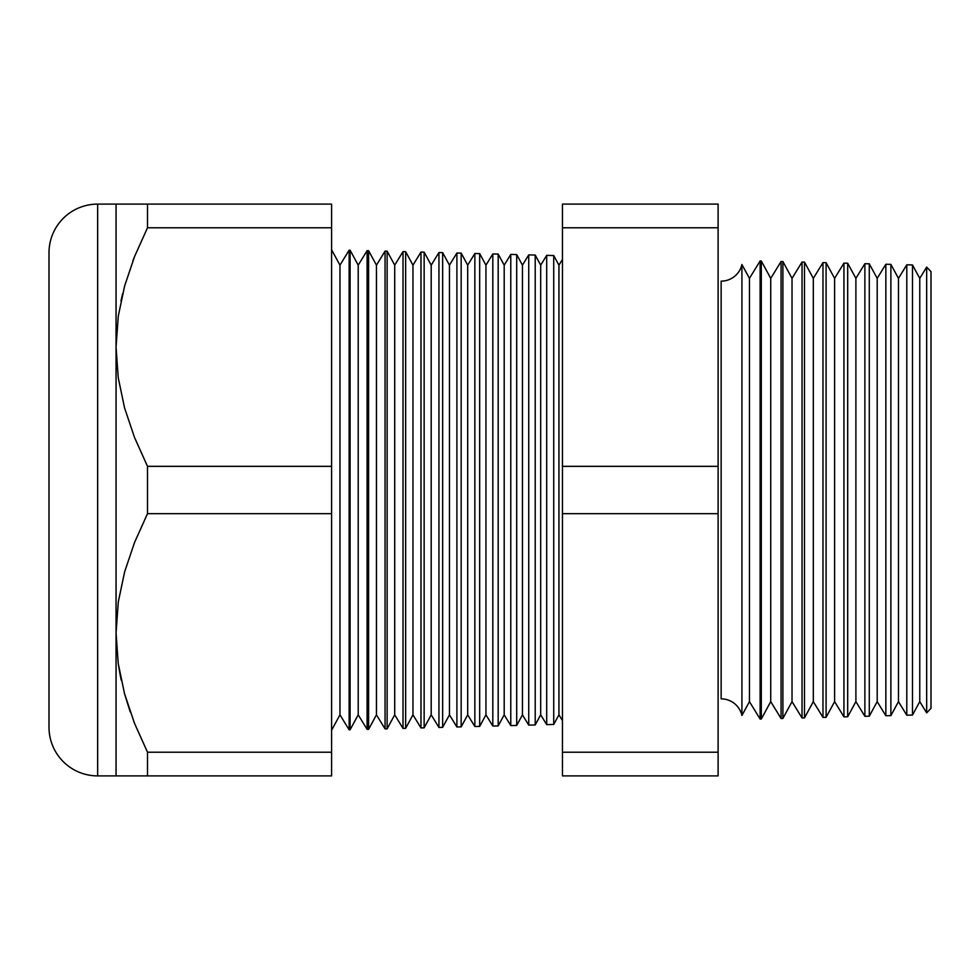 <?xml version="1.0" encoding="UTF-8"?>
<svg xmlns="http://www.w3.org/2000/svg" width="980" height="980" viewBox="0 0 980 980"><rect width="100%" height="100%" fill="white"/><g stroke="black" fill="none" stroke-linecap="round" stroke-linejoin="round"><path stroke-width="1.47" d="M741.921 264.502L741.921 715.498A21.291 21.291 0 0 0 721.145 698.863L721.145 281.138A21.291 21.291 0 0 0 741.921 264.502A21.291 21.291 0 0 1 721.145 281.138L721.145 698.863A21.291 21.291 0 0 1 741.921 715.498L749.443 701.631L760.125 719.051L760.125 260.95L749.443 278.369L749.443 701.631L749.443 278.369L741.921 264.502L741.921 715.498L749.443 701.631L760.125 719.051L761.301 719.014L770.733 701.631L781.072 718.499L781.072 261.501L770.733 278.369L770.733 701.631L770.733 278.369L761.301 260.986L761.301 719.014L761.301 260.986L760.125 260.95L760.125 719.051L761.301 719.014L770.733 701.631L781.072 718.499L782.898 718.45L792.024 701.631L802.032 717.948L802.032 262.052L792.024 278.369L792.024 701.631L792.024 278.369L782.898 261.55L782.898 718.45L782.898 261.55L781.072 261.501L781.072 718.499L782.898 718.45L792.024 701.631L802.032 717.948L804.494 717.887L813.314 701.631L822.98 717.397L822.98 262.603L813.314 278.369L813.314 701.631L813.314 278.369L804.494 262.113L804.494 717.887L804.494 262.113L802.032 262.052L802.032 717.948L804.494 717.887L813.314 701.631L822.98 717.397L826.091 717.323L834.605 701.631L843.939 716.858L843.939 263.142L834.605 278.369L834.605 701.631L834.605 278.369L826.091 262.677L826.091 717.323L826.091 262.677L822.98 262.603L822.98 717.397L826.091 717.323L834.605 701.631L843.939 716.858L847.688 716.76L855.895 701.631L864.887 716.307L864.887 263.694L855.895 278.369L855.895 701.631L855.895 278.369L847.688 263.24L847.688 716.76L847.688 263.24L843.939 263.142L843.939 716.858L847.688 716.76L855.895 701.631L864.887 716.307L869.285 716.184L877.186 701.631L885.846 715.755L885.846 264.245L877.186 278.369L877.186 701.631L877.186 278.369L869.285 263.816L869.285 716.184L869.285 263.816L864.887 263.694L864.887 716.307L869.285 716.184L877.186 701.631L885.846 715.755L890.881 715.62L898.476 701.631L906.794 715.204L906.794 264.796L898.476 278.369L898.476 701.631L898.476 278.369L890.881 264.38L890.881 715.62L890.881 264.38L885.846 264.245L885.846 715.755L890.881 715.62L898.476 701.631L906.794 715.204L912.478 715.057L919.767 701.631L926.664 712.889L926.664 267.111L919.767 278.369L919.767 701.631L919.767 278.369L912.478 264.943L912.478 715.057L912.478 264.943L906.794 264.796L906.794 715.204L912.478 715.057L919.767 701.631L926.664 712.889L931 708.32L931 271.68L926.664 267.111L926.664 712.889L931 708.32L931 271.68L926.664 267.111L919.767 278.369L912.478 264.943L906.794 264.796L898.476 278.369L890.881 264.38L885.846 264.245L877.186 278.369L869.285 263.816L864.887 263.694L855.895 278.369L847.688 263.24L843.939 263.142L834.605 278.369L826.091 262.677L822.98 262.603L813.314 278.369L804.494 262.113L802.032 262.052L792.024 278.369L782.898 261.55L781.072 261.501L770.733 278.369L761.301 260.986L760.125 260.95L749.443 278.369L741.921 264.502M562.447 259.455L558.943 265.164L558.943 714.837L562.447 720.545L558.943 714.837L558.943 265.164L553.725 255.547L553.725 724.453L558.943 714.837L553.725 724.453L553.725 255.547L546.693 255.364L540.691 265.164L540.691 714.837L546.693 724.636L546.693 255.364L546.693 724.636L553.725 724.453L546.693 724.636L540.691 714.837L540.691 265.164L535.215 255.057L535.215 724.943L540.691 714.837L535.215 724.943L535.215 255.057L528.735 254.898L522.45 265.164L522.45 714.837L528.735 725.102L528.735 254.898L528.735 725.102L535.215 724.943L528.735 725.102L522.45 714.837L522.45 265.164L516.705 254.579L516.705 725.42L522.45 714.837L516.705 725.42L516.705 254.579L510.776 254.42L504.198 265.164L504.198 714.837L510.776 725.58L510.776 254.42L510.776 725.58L516.705 725.42L510.776 725.58L504.198 714.837L504.198 265.164L498.183 254.09L498.183 725.911L504.198 714.837L498.183 725.911L498.183 254.09L492.818 253.955L485.945 265.164L485.945 714.837L492.818 726.045L492.818 253.955L492.818 726.045L498.183 725.911L492.818 726.045L485.945 714.837L485.945 265.164L479.673 253.612L479.673 726.388L485.945 714.837L479.673 726.388L479.673 253.612L474.859 253.477L467.705 265.164L467.705 714.837L474.859 726.523L474.859 253.477L474.859 726.523L479.673 726.388L474.859 726.523L467.705 714.837L467.705 265.164L461.163 253.122L461.163 726.878L467.705 714.837L461.163 726.878L461.163 253.122L456.901 253.012L449.452 265.164L449.452 714.837L456.901 726.989L456.901 253.012L456.901 726.989L461.163 726.878L456.901 726.989L449.452 714.837L449.452 265.164L442.654 252.644L442.654 727.356L449.452 714.837L442.654 727.356L442.654 252.644L438.942 252.546L431.2 265.164L431.2 714.837L438.942 727.454L438.942 252.546L438.942 727.454L442.654 727.356L438.942 727.454L431.2 714.837L431.2 265.164L424.144 252.154L424.144 727.846L431.2 714.837L424.144 727.846L424.144 252.154L420.984 252.068L412.96 265.164L412.96 714.837L420.984 727.932L420.984 252.068L420.984 727.932L424.144 727.846L420.984 727.932L412.96 714.837L412.96 265.164L405.634 251.664L405.634 728.336L412.96 714.837L405.634 728.336L405.634 251.664L403.013 251.603L394.707 265.164L394.707 714.837L403.013 728.397L403.013 251.603L403.013 728.397L405.634 728.336L403.013 728.397L394.707 714.837L394.707 265.164L387.125 251.186L387.125 728.814L394.707 714.837L387.125 728.814L387.125 251.186L385.054 251.137L376.455 265.164L376.455 714.837L385.054 728.863L385.054 251.137L385.054 728.863L387.125 728.814L385.054 728.863L376.455 714.837L376.455 265.164L368.603 250.696L368.603 729.304L376.455 714.837L368.603 729.304L368.603 250.696L367.096 250.66L358.215 265.164L358.215 714.837L367.096 729.341L367.096 250.66L367.096 729.341L368.603 729.304L367.096 729.341L358.215 714.837L358.215 265.164L350.093 250.219L350.093 729.782L358.215 714.837L350.093 729.782L350.093 250.219L349.137 250.194L339.962 265.164L339.962 714.837L349.137 729.806L349.137 250.194L349.137 729.806L350.093 729.782L349.137 729.806L339.962 714.837L339.962 265.164L331.583 249.729L339.962 265.164L349.137 250.194L350.093 250.219L358.215 265.164L367.096 250.66L368.603 250.696L376.455 265.164L385.054 251.137L387.125 251.186L394.707 265.164L403.013 251.603L405.634 251.664L412.96 265.164L420.984 252.068L424.144 252.154L431.2 265.164L438.942 252.546L442.654 252.644L449.452 265.164L456.901 253.012L461.163 253.122L467.705 265.164L474.859 253.477L479.673 253.612L485.945 265.164L492.818 253.955L498.183 254.09L504.198 265.164L510.776 254.42L516.705 254.579L522.45 265.164L528.735 254.898L535.215 255.057L540.691 265.164L546.693 255.364L553.725 255.547L558.943 265.164L562.447 259.455M331.583 730.272L339.962 714.837L331.583 730.272M118.262 316.234L116.056 347.055L118.286 316.099L124.644 285.927L134.566 256.527L147.502 227.777L147.502 204.11L116.056 204.11L116.056 632.945L118.286 601.977L124.644 571.818L134.566 542.418L147.502 513.667L147.502 466.333L134.493 437.411L124.534 407.815L118.237 377.716L116.056 347.055L118.237 377.716L124.534 407.815L134.493 437.411L147.502 466.333L331.583 466.333L331.583 775.891L147.502 775.891L331.583 775.891L331.583 752.223L147.502 752.223L331.583 752.223L331.583 513.667L147.502 513.667L331.583 513.667L331.583 466.333L147.502 466.333L147.502 513.667L134.566 542.418L124.644 571.818L118.286 601.977L116.056 632.945L118.237 663.607L124.534 693.705L134.493 723.289L147.502 752.223L147.502 775.891L97.657 775.891L97.657 204.11A48.657 48.657 0 0 0 49 252.767L49 727.234A48.657 48.657 0 0 0 97.657 775.891L116.056 775.891L116.056 204.11L97.657 204.11L97.657 775.891A48.657 48.657 0 0 1 49 727.234L49 252.767A48.657 48.657 0 0 1 97.657 204.11L331.583 204.11L147.502 204.11L147.502 227.777L331.583 227.777L331.583 204.11L331.583 227.777L147.502 227.777L134.566 256.527L124.644 285.927L118.286 316.099L116.056 347.055L118.262 316.197M134.53 723.387L147.502 752.223L134.493 723.301L124.534 693.705L118.237 663.607L116.056 632.945L116.056 775.891L118.262 775.891L116.056 775.891M130.254 711.933L124.583 693.877L130.009 711.247M121.189 680.071L118.262 663.803M122.659 293.559L120.981 300.897M134.493 256.711L132.864 260.901M331.583 466.333L331.583 227.777L331.583 466.333M718.107 227.777L718.107 775.891L562.447 775.891L718.107 775.891L718.107 752.223L562.447 752.223L562.447 775.891L562.447 752.223L718.107 752.223L718.107 513.667L562.447 513.667L562.447 752.223L562.447 513.667L718.107 513.667L718.107 227.777L562.447 227.777L562.447 466.333L718.107 466.333L562.447 466.333L562.447 513.667L562.447 227.777L718.107 227.777L718.107 204.11L718.107 227.777M562.447 204.11L562.447 227.777L562.447 204.11L718.107 204.11L562.447 204.11M134.566 204.11L147.502 204.11M124.583 204.11L121.79 204.11M118.249 204.11L116.056 204.11M118.262 775.891L121.704 775.891M147.502 775.891L134.566 775.891L147.502 775.891L147.502 752.223L134.493 723.289M118.262 663.766L120.418 676.335M124.595 775.891L134.566 775.891"/></g></svg>
